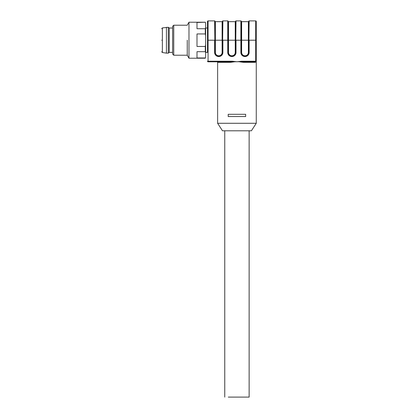 <?xml version="1.0" encoding="UTF-8"?>
<svg xmlns="http://www.w3.org/2000/svg" width="418" height="418" viewBox="0 0 418 418"><rect width="100%" height="100%" fill="white"/><g stroke="black" fill="none" stroke-linecap="round" stroke-linejoin="round"><path stroke-width="0.63" d="M173.742 55.218L172.618 54.089L172.618 26.334L173.742 25.211L173.742 55.218L187.243 55.218L188.978 58.217L205.301 58.217L205.625 57.026L205.625 52.631L205.301 51.696L196.998 51.696L196.998 57.961L205.301 57.961M187.243 40.212L187.243 55.218M173.742 25.211L187.243 25.211L188.978 22.211L188.978 58.217M188.978 22.211L205.301 22.211L196.998 22.462L196.998 28.727L205.301 28.727L205.301 33.947L196.998 33.947L196.998 46.476L205.301 46.476L205.301 51.696M205.301 46.476L205.625 44.606L205.625 35.817L205.301 33.947M205.301 28.727L205.625 27.792L205.625 23.398L205.301 22.462M205.625 35.817L205.625 27.792M205.625 23.398L205.301 22.211M205.301 58.217L205.625 57.026M205.625 52.631L205.625 44.606M205.625 52.402L207.5 52.402L207.5 28.022L205.625 28.022M207.5 52.402L207.5 21.464A0.564 0.564 0 0 1 208.065 20.9L214.627 20.9L208.065 20.9L208.065 61.221L207.5 61.221A0.564 0.564 0 0 0 208.065 61.786L230.349 61.786L208.065 61.786A0.564 0.564 0 0 1 207.5 61.221M207.5 21.464A0.564 0.564 0 0 1 208.065 20.9M208.065 61.786L208.065 61.221L232.314 61.221L236.943 61.786L241.573 61.221L241.573 61.702L243.537 61.786L255.696 61.786A0.564 0.564 0 0 0 256.26 61.221L256.26 61.786L256.26 61.221L255.696 61.221L255.696 40.212L249.133 40.212L249.133 52.443A4.086 4.086 0 0 1 245.047 56.534L244.969 56.534A4.086 4.086 0 0 1 240.883 52.443L240.883 40.212L236.008 40.212L236.008 52.443A4.086 4.086 0 0 1 231.917 56.534L231.844 56.534A4.086 4.086 0 0 1 227.753 52.443L227.753 40.212L222.878 40.212L222.878 52.443A4.086 4.086 0 0 1 218.792 56.534L218.713 56.534A4.086 4.086 0 0 1 214.627 52.443L214.627 40.212L207.5 40.212M214.627 20.9A0.376 0.376 0 0 1 215.004 21.276L215.004 40.212L215.374 40.217L215.374 52.443L215.004 52.443L214.627 20.9A0.376 0.376 0 0 1 215.004 21.276A0.376 0.376 0 0 0 215.374 21.652L215.374 40.217L222.13 40.217L222.13 52.443A3.339 3.339 0 0 1 218.792 55.782L218.713 56.158A3.715 3.715 0 0 1 215.004 52.443L214.627 52.443M236.008 20.9L240.883 20.9L236.008 20.9A0.376 0.376 0 0 0 235.632 21.276A0.376 0.376 0 0 1 236.008 20.9L235.632 52.443A3.715 3.715 0 0 1 231.917 56.158L231.844 56.158A3.715 3.715 0 0 1 228.129 52.443L228.129 40.212L228.505 40.217L228.505 52.443L227.753 52.443M249.133 20.9L255.696 20.9L249.133 20.9A0.376 0.376 0 0 0 248.757 21.276A0.376 0.376 0 0 1 249.133 20.9L248.757 52.443A3.715 3.715 0 0 1 245.047 56.158L244.969 56.158A3.715 3.715 0 0 1 241.259 52.443L241.259 40.212L241.63 40.217L241.63 52.443L240.883 52.443M222.878 20.9L227.753 20.9L222.878 20.9A0.376 0.376 0 0 0 222.501 21.276A0.376 0.376 0 0 1 222.878 20.9L222.501 52.443A3.715 3.715 0 0 1 218.792 56.158L218.792 56.534M234.571 61.786L230.537 62.345L230.349 61.786L241.573 61.702M232.314 61.221L232.314 61.702M217.062 61.786A0.564 0.564 0 0 1 217.626 62.345L230.537 62.345M256.26 40.212L255.696 40.212L255.696 20.9A0.564 0.564 0 0 1 256.26 21.464L256.26 61.221M240.883 20.9A0.376 0.376 0 0 1 241.259 21.276L241.259 40.217L240.883 40.212L240.883 20.9A0.376 0.376 0 0 1 241.259 21.276A0.376 0.376 0 0 0 241.63 21.652L241.63 40.217L248.386 40.217L248.386 52.443A3.339 3.339 0 0 1 245.047 55.782L245.047 56.534M236.943 114.297L245.664 114.297L245.664 116.544L228.223 116.544L228.223 114.297L236.943 114.297M255.858 61.765L255.168 62.345L256.26 61.786L256.26 123.3L217.626 123.3L217.626 62.345M255.168 62.345L243.349 62.345L239.321 61.786M227.753 20.9A0.376 0.376 0 0 1 228.129 21.276L228.129 40.217L227.753 40.212L227.753 20.9A0.376 0.376 0 0 1 228.129 21.276A0.376 0.376 0 0 0 228.505 21.652L228.505 40.217L235.256 40.217L235.256 52.443A3.339 3.339 0 0 1 231.917 55.782L231.917 56.534M248.386 21.652A0.376 0.376 0 0 0 248.757 21.276L248.757 40.217L248.386 40.217L248.386 21.652L241.63 21.652M235.256 21.652A0.376 0.376 0 0 0 235.632 21.276L235.632 40.217L235.256 40.217L235.256 21.652L228.505 21.652M222.13 21.652A0.376 0.376 0 0 0 222.501 21.276L222.501 40.217L222.13 40.217L222.13 21.652L215.374 21.652M243.349 62.345L243.537 61.786M217.626 123.3L222.501 130.797L251.385 130.797L256.26 123.3M228.322 397.1L249.133 397.1L249.133 130.797M161.74 40.212C161.74 25.31 161.74 25.31 161.74 40.212C161.74 55.113 161.74 55.113 161.74 40.212M166.427 27.274L166.427 53.154L168.302 53.154L168.302 27.274L162.372 27.922L162.372 52.506L161.74 51.764M168.302 53.154L169.243 52.402L169.243 28.022L168.302 27.274M241.573 61.221L255.696 61.221L255.696 61.786M249.133 52.443L248.386 52.443M244.969 56.534L245.047 55.782M236.008 52.443L235.256 52.443M231.844 56.534L231.917 55.782M222.878 52.443L222.13 52.443M218.713 56.534L218.792 55.782M244.969 55.782A3.339 3.339 0 0 1 241.63 52.443M231.844 55.782A3.339 3.339 0 0 1 228.505 52.443M218.713 55.782A3.339 3.339 0 0 1 215.374 52.443M224.753 397.1L224.753 130.797M162.372 27.922L161.74 28.664M162.372 52.506L166.427 53.154M169.243 28.022L172.618 28.022M169.243 52.402L172.618 52.402"/></g></svg>
